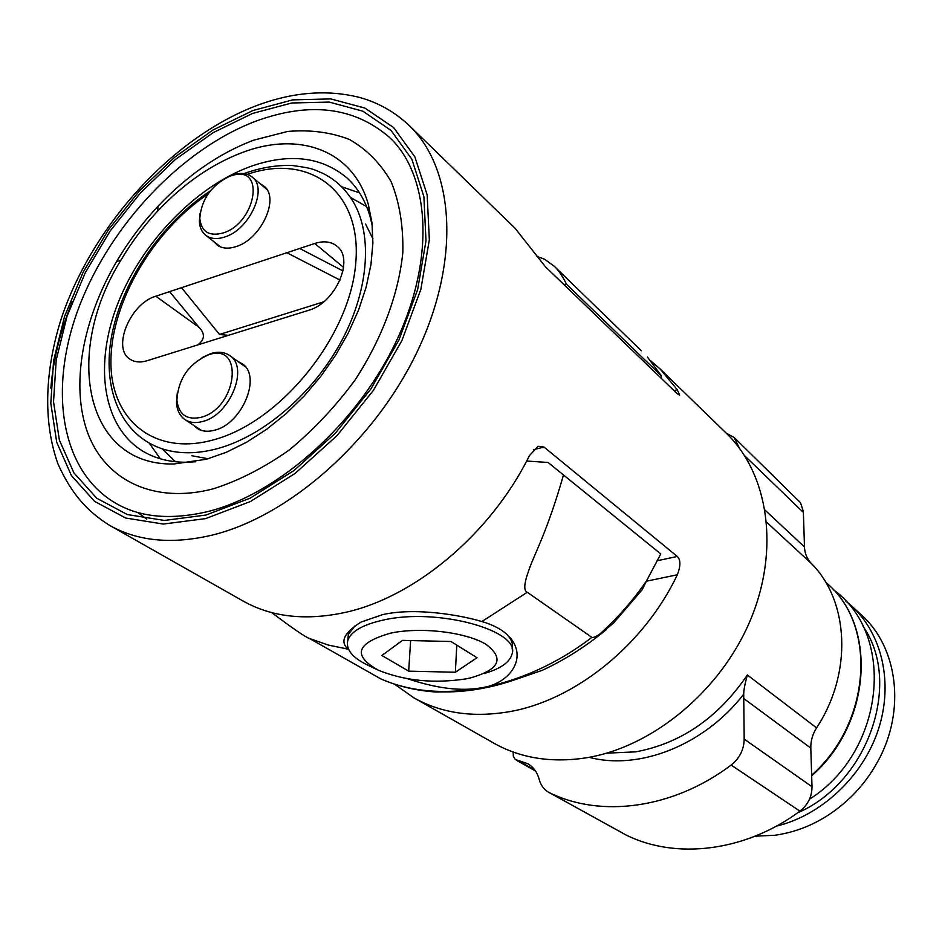 <?xml version="1.0" encoding="UTF-8"?>
<svg xmlns="http://www.w3.org/2000/svg" width="942" height="942" viewBox="0 0 942 942"><rect width="100%" height="100%" fill="white"/><g stroke="black" fill="none" stroke-linecap="round" stroke-linejoin="round"><path stroke-width="1.41" d="M739.399 448.18L734.183 437.512L726.176 433.084C768.413 473.649 780.153 549.386 750.327 620.272C720.606 691.134 652.311 747.371 585.736 757.898C551.164 763.067 520.537 758.157 493.843 743.156L413.832 697.798L394.415 684.092M650.298 360.445L660.154 369.017L677.286 389.741L679.653 395.169L677.251 393.744L545.5 266.845L514.944 228.129L409.346 125.663C454.091 168.359 460.768 258.626 418.472 349.023C376.353 439.384 290.054 516.028 212.468 535.044C172.233 544.558 138.015 541.367 109.802 525.483L243.13 601.055C271.131 616.81 304.384 620.766 342.9 612.912C413.35 598.511 490.558 534.55 529.392 455.681L538.07 446.272L544.005 447.05L677.286 556.463C680.736 559.772 680.748 565.871 677.333 574.773C643.881 645.317 574.29 700.883 508.574 711.822C472.648 717.792 441.068 713.118 413.832 697.798M513.213 752.034L513.331 756.238L515.286 759.464L527.732 763.691C533.431 767.024 537.258 772.263 539.189 779.423C540.767 785.275 543.946 789.573 548.75 792.328L549.681 792.811C600.949 818.115 673.271 808.778 731.145 765.057C739.635 758.263 743.98 749.608 744.18 739.093L743.709 694.242C743.709 690.227 744.934 683.81 747.359 674.99L816.573 727.872C852.887 672.859 848.989 600.596 811.168 563.316C806.976 558.889 804.751 553.437 804.492 546.949L803.349 511.412L800.5 502.698L734.183 437.512M816.573 727.872C812.569 734.207 810.65 740.954 810.803 748.113L812.004 786.723C811.969 796.685 807.942 804.821 799.923 811.144C745.216 851.768 676.026 859.763 626.218 835.107L549.681 792.811M548.75 792.328L626.218 835.107M776.42 826.122C821.448 815.325 862.731 776.608 878.203 730.015C893.675 683.386 882.171 633.919 851.556 605.942L861.247 614.832C897.738 647.024 906.169 710.445 877.732 761.536C870.726 774.395 862.048 785.993 851.674 796.32C829.101 818.174 803.538 831.15 774.983 835.248L755.143 836.178M155.807 296.212L199.056 327.357L169.584 291.631L155.807 296.212C130.161 303.43 111.58 348.516 130.149 359.279C134.73 362.258 140.37 362.741 147.058 360.739L308.375 310.389C335.458 303.242 354.84 259.026 336.859 246.121C331.066 241.529 323.707 240.646 314.769 243.472L286.851 252.727L340.062 280.092M299.686 248.476L343.006 270.943M286.851 252.727L181.512 287.675L219.498 334.457L228.459 335.34M169.584 291.631L181.512 287.675M213.469 241.317L217.885 245.603C222.807 248.606 228.882 248.924 236.101 246.58C260.463 239.456 279.456 199.61 264.832 186.799L259.709 183.384M237.313 361.022L243.295 364.46C261.228 377.989 241.493 423.971 214.764 430.164C208.5 431.883 203.013 431.554 198.303 429.163L192.922 424.818M323.683 301.829L219.498 334.457M199.056 327.357C205.238 333.703 204.826 339.556 197.796 344.902M200.034 213.469L199.374 221.111C199.657 227.363 201.776 232.085 205.721 235.264C210.667 238.95 217.013 239.515 224.797 236.984C249.583 229.66 268.235 188.459 252.173 177.049C248.229 173.846 243.201 172.775 237.066 173.846L229.801 176.142M199.786 218.391C201.435 199.186 211.503 185.079 230.013 176.072L234.523 174.835C265.538 167.393 255.141 223.289 223.183 232.957C209.1 236.678 201.305 231.826 199.786 218.391L199.374 221.111M563.728 284.402L566.542 284.284C562.374 275.829 558.241 269.801 554.143 266.162L544.641 259.274L540.261 257.59M647.448 357.077L661.449 375.917L660.766 377.872M661.449 375.917L566.542 284.284M177.249 393.25L176.519 402.811C177.061 410.488 179.91 416.093 185.068 419.649C189.943 422.758 195.842 423.358 202.754 421.451C230.036 415.045 249.277 367.309 229.671 355.546C224.526 352.014 218.25 351.354 210.867 353.544L202.083 357.583M563.481 474.968L660.778 553.92L646.506 580.955C632.989 600.56 617.293 618.376 599.43 634.39C595.462 636.898 592.954 637.887 591.894 637.369L527.273 592.259C523.411 590.728 524.058 583.051 529.204 569.203C534.644 553.472 547.22 531.771 563.481 474.968L548.067 462.475L526.649 461.027M271.673 612.571C293.115 628.703 305.714 637.334 309.471 638.476L380.945 678.97C397.818 686.306 416.07 690.639 435.699 691.981L449.393 691.887C471.035 691.44 493.267 687.271 516.098 679.347L542.439 670.245C564.847 659.836 586.183 646.259 606.448 629.491M348.728 649.697L348.081 649.168C339.685 641.726 344.042 632.671 361.163 622.014L382.746 614.596C415.516 607.213 461.05 615.22 481.868 621.543C493.055 624.793 501.745 629.397 507.926 635.344C529.333 656.574 510.305 683.986 481.221 687.837C460.956 691.428 436.487 688.414 407.792 678.793M646.506 580.955L642.185 589.739L613.289 623.333L599.43 634.39M355.311 625.476L348.316 634.449L347.869 640.007M483.952 673.577C500.096 668.961 509.398 662.615 511.883 654.513C521.903 630.787 437.323 607.213 382.64 620.201C362.682 624.734 351.095 631.399 347.857 640.207C345.514 649.474 352.438 657.928 368.616 665.57L376.67 669.421M512.107 648.803C513.308 643.881 511.412 638.935 506.419 633.966L506.301 633.86M466.278 678.829L469.834 678.087C499.495 669.821 504.865 658.564 485.966 644.328C465.937 632.094 420.662 626.701 390.506 633.154C356.158 643.115 352.143 655.491 378.484 670.292C404.978 680.913 434.25 683.762 466.278 678.829M408.687 671.151L455.363 672.247L477.029 657.728L450.983 641.502L402.481 640.372L381.875 655.502L408.687 671.151L410.63 640.56M455.363 672.247L456.788 645.117M208.523 354.816C188.824 363.636 178.285 378.778 176.908 400.22C178.733 414.61 186.787 420.309 201.046 417.341C237.384 408.133 244.614 341.887 208.559 354.804L210.831 353.556M341.557 186.716L359.538 192.886M160.328 458.789L149.342 443.27M195.7 461.757L186.069 462.251C169.16 462.263 154.441 458.365 141.912 450.594C102.054 425.478 93.976 363.73 118.021 302.983C142.089 242.153 195.583 186.563 250.407 166.534C289.053 152.969 321.092 156.631 346.491 177.52C357.477 187.364 365.355 200.399 370.1 216.625L372.325 226.009M242.4 152.474C211.926 164.026 183.725 183.513 157.797 210.937C143.726 225.974 131.444 242.365 120.953 260.11C63.185 352.838 84.639 466.019 173.846 463.982L206.38 459.249L226.398 452.254L246.616 442.222L266.598 429.34L285.909 413.832L304.136 396.017L320.857 376.282L335.717 355.04L348.387 332.762L358.608 309.942L366.179 287.063L370.96 264.62L372.891 243.083L371.984 222.889L368.322 204.414C353.203 150.037 298.991 130.926 242.4 152.474M253.422 140.252L287.651 131.456C309.942 129.549 330.477 132.198 349.27 139.404C366.591 149.248 380.568 163.39 391.201 181.806C399.526 202.448 403.4 226.068 402.823 252.656C398.619 293.928 382.028 338.578 355.158 379.885C335.599 406.461 313.627 429.835 289.218 450.017C264.054 467.738 238.785 480.667 213.398 488.792C153.864 504.382 105.563 480.373 87.865 433.332C70.309 386.008 82.413 319.715 116.549 261.605C128.347 241.658 142.16 223.207 157.997 206.274C187.152 175.424 218.956 153.416 253.422 140.252M255.612 121.259C181.865 149.283 111.191 224.043 79.646 305.455C48.183 386.691 59.523 469.94 115.124 502.898C139.616 517.429 170.584 520.302 208.041 511.518C278.903 493.902 359.102 422.216 397.559 338.472C436.523 254.47 428.269 172.692 389.164 137.108C353.921 106.846 309.4 101.559 255.612 121.259M146.775 519.124L137.732 512.53M50.833 388.116C53.176 359.691 60.359 330.819 72.381 301.499M747.359 674.99C718.145 717.792 680.948 743.415 635.779 751.846L606.636 753.164M743.709 694.242C704.145 745.31 639.112 770.674 589.139 757.309M766.694 522.268L811.168 563.316M765.128 510.223L804.492 546.949M811.651 775.16C871.162 722.879 877.002 625.723 827.5 583.863C877.497 626.23 871.48 723.786 811.663 775.855M797.544 812.864C868.548 782.531 902.389 682.291 863.107 626.454M207.958 194.111C153.263 230.802 111.497 301.675 110.921 360.315C109.931 419.013 153.369 456.693 213.646 439.82C280.339 422.122 349.6 336.718 355.664 264.125C362.705 191.25 309.529 152.663 247.357 174.352M314.769 243.472L343.583 267.422M677.286 389.741L673.977 390.6M544.005 447.05L533.396 449.723M677.286 556.463L656.915 560.808M348.081 649.168L328.11 645.011L309.471 638.476M527.273 592.259L481.868 621.543M380.509 678.746C438.442 704.734 521.95 690.769 591.894 637.369M677.333 574.773L646.4 581.214M210.36 190.896C162.354 222.406 122.99 279.491 112.051 333.845C101.147 387.998 120.706 436.158 163.884 449.334C179.993 454.174 198.055 453.879 218.073 448.463C264.349 435.699 314.44 392.308 342.182 339.791C369.935 287.263 372.738 231.296 351.46 198.962C344.018 187.694 334.492 179.157 322.882 173.363C314.404 170.055 314.922 168.382 292.079 165.486C277.113 164.98 261.605 167.499 245.568 173.034L244.049 173.599M365.52 224.055L372.938 238.773M191.921 455.763L208.135 458.754M162.012 448.745L175.483 461.745M350.377 197.337L366.638 206.604M252.55 113.44L213.21 132.622L175.412 159.457L140.617 192.686L110.202 230.92L85.322 272.627L67.047 316.182L56.226 359.856L53.529 401.787L59.381 440.114L73.9 472.884L96.791 498.271L127.358 514.567L164.344 520.443L206.004 515.038L250.113 498.177L294.104 470.458L335.258 433.296L370.96 388.869L398.972 339.944L417.636 289.583L425.996 240.881L423.9 196.666L411.878 159.269L391.036 130.42L362.882 111.203L329.194 102.077L291.796 102.984L252.55 113.44M205.591 518.618L250.454 501.521L295.211 473.343L337.083 435.545L373.409 390.353L401.904 340.568L420.862 289.335L429.34 239.81L427.162 194.864L414.88 156.878L393.65 127.594L365.001 108.118L330.736 98.91L292.75 99.876L252.892 110.532L212.951 130.031L174.588 157.29L139.286 191.026L108.401 229.836L83.155 272.167L64.586 316.371L53.576 360.704L50.809 403.306L56.708 442.245L71.404 475.569L94.636 501.403L125.663 518.029L163.237 524.058L205.591 518.618M743.532 698.363L810.803 748.113M744.18 739.093L812.004 786.723M799.923 811.144L731.145 765.057M518.665 760.901L534.797 769.991M744.569 455.657L803.408 512.483M660.154 369.017L726.152 433.061M825.616 582.132L827.5 583.863M833.305 589.645C897.137 635.308 884.173 752.47 809.519 799.157M851.556 605.942L845.48 600.796M220.828 247.051L205.721 235.264M266.857 189.389L252.173 177.049M234.523 174.835L237.066 173.846M544.641 259.274L536.952 256.401M641.314 350.742L554.143 266.162M198.303 429.163L199.103 429.564M201.506 430.447L185.068 419.649M245.638 366.98L229.671 355.546M348.316 634.449L347.857 640.207M506.419 633.966L507.926 635.344M243.295 364.46L243.954 365.072M176.908 400.22L176.519 402.811M186.069 462.251L173.846 463.982M370.1 216.625L368.322 204.414M120.953 260.11L116.549 261.605M157.797 210.937L157.997 206.274M409.346 125.663C394.898 111.945 378.107 102.49 358.984 97.285C326.238 89.243 291.596 92.21 255.046 106.187C171.385 138.709 93.117 225.138 61.748 317.148C44.804 369.594 42.708 421.58 58.039 464.1C71.863 494.632 87.618 511.588 109.802 525.483M535.503 770.992L516.275 760.17"/></g></svg>
